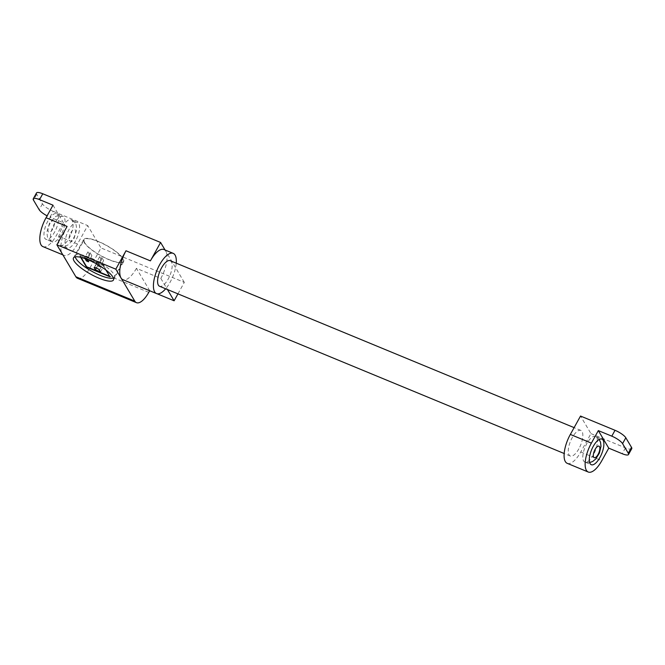 <?xml version="1.0" encoding="UTF-8"?>
<svg xmlns="http://www.w3.org/2000/svg" width="665" height="665" viewBox="0 0 665 665"><rect width="100%" height="100%" fill="white"/><g stroke="black" fill="none" stroke-linecap="round" stroke-linejoin="round"><path stroke-width="0.5" stroke-dasharray="3.33 2.49" d="M101.496 259.741L99.692 256.698L101.828 257.588L103.632 260.63L101.496 259.741L98.545 265.069M89.742 254.886L87.938 251.844L90.074 252.725L91.878 255.767L89.742 254.886L87.165 259.533M97.639 261.935L98.719 263.756L103.856 265.884L102.767 264.055A3.017 0.781 -151 0 0 100.024 262.027A3.017 0.781 -151 0 0 97.564 261.536A3.017 0.781 -151 0 0 97.639 261.935L94.588 267.43M101.828 257.588L98.47 263.639L99.758 265.809M103.632 260.63L100.282 266.682M99.692 256.698L96.334 262.75L98.47 263.639M97.273 264.329L96.334 262.75M90.074 252.725L86.716 258.776L87.082 259.383M91.878 255.767L88.528 261.819M87.938 251.844L84.58 257.895L86.716 258.776M85.004 258.61L84.58 257.895M100.498 271.935L103.856 265.884M96.4 267.945L98.719 263.756M81.064 257.405L80.008 255.618L103.516 265.335L109.658 276.291M103.516 265.335L105.943 270.032M80.008 255.618L103.341 265.659M80.64 257.305L79.825 255.942M113.374 277.978A22.261 5.761 -151 0 0 114.372 277.172A22.261 5.761 -151 0 0 113.831 274.204A22.261 5.761 -151 0 0 93.599 259.209A22.261 5.761 -151 0 0 75.419 255.584A22.261 5.761 -151 0 0 75.27 256.856M84.721 242.75A22.261 5.761 29 0 1 84.181 239.782A22.261 5.761 29 0 1 102.352 243.407A22.261 5.761 29 0 1 122.593 258.402A22.261 5.761 29 0 1 123.125 261.37A22.261 5.761 29 0 1 104.954 257.737A22.261 5.761 29 0 1 84.721 242.75M61.064 234.778A13.857 5.42 -67.5 0 1 52.452 241.994A13.857 5.42 -67.5 0 1 54.422 223.598A13.857 5.42 -67.5 0 1 63.034 216.383A13.857 5.42 -67.5 0 1 61.064 234.778M109.127 259.782A22.834 5.91 29 0 1 83.682 239.5A22.834 5.91 29 0 1 98.179 241.362A22.834 5.91 29 0 1 123.624 261.644A22.834 5.91 29 0 1 109.127 259.782M47.947 220.921A13.857 5.42 112.5 0 0 45.968 239.317A13.857 5.42 112.5 0 0 54.58 232.102A13.857 5.42 112.5 0 0 56.558 213.706A13.857 5.42 112.5 0 0 47.947 220.921M36.492 192.966A9.892 2.56 -151 0 0 36.733 194.288L42.427 203.864A9.892 2.56 -151 0 0 53.208 211.337L49.966 217.189A9.892 2.56 29 0 1 47.099 215.834M42.951 246.632A21.77 8.52 112.5 0 0 56.483 235.294L63.433 222.75L49.966 217.189M67.09 226.424A21.77 8.52 112.5 0 0 62.111 253.598A21.77 8.52 112.5 0 0 63.99 255.327A21.77 8.52 112.5 0 0 77.522 243.988L87.713 225.593L53.208 211.337M77.572 278.319A19.792 7.747 112.5 0 0 89.875 268.012L100.989 247.945L87.713 225.593M177.946 293.863L184.305 282.384L100.989 247.945M157.173 293.78L149.675 290.746M53.001 205.186L63.433 222.75M184.305 282.384L165.061 249.99M149.708 290.688L136.425 268.336L160.83 278.427A21.77 8.52 112.5 0 0 165.809 251.254A21.77 8.52 112.5 0 0 163.931 249.525M160.83 278.427L167.422 289.516M136.425 268.336A21.77 8.52 -67.5 0 1 122.892 279.674M176.242 263.174A21.77 8.52 -67.5 0 1 170.09 282.251A21.77 8.52 -67.5 0 1 165.651 288.785M170.165 260.663A13.857 5.42 -67.5 0 1 168.195 279.059A13.857 5.42 -67.5 0 1 159.583 286.274M578.874 448.808A13.857 5.42 -67.5 0 1 570.262 456.024A13.857 5.42 -67.5 0 1 572.232 437.628A13.857 5.42 -67.5 0 1 580.844 430.413A13.857 5.42 -67.5 0 1 578.874 448.808M567.237 463.339A21.77 8.52 112.5 0 0 580.769 452L590.961 433.605L580.528 416.049M590.961 433.605L625.466 447.869A9.892 2.56 -151 0 0 631.75 448.675M593.429 454.827A13.857 5.42 -67.5 0 1 584.818 462.042A13.857 5.42 -67.5 0 1 586.788 443.646A13.857 5.42 -67.5 0 1 595.399 436.431A13.857 5.42 -67.5 0 1 593.429 454.827M70.806 232.692A6.234 2.436 -67.5 0 1 75.22 229.94A6.234 2.436 -67.5 0 1 73.798 237.721A6.234 2.436 -67.5 0 1 69.384 240.472A6.234 2.436 -67.5 0 1 70.806 232.692M62.502 226.94A13.857 5.42 -67.5 0 1 71.113 219.724A13.857 5.42 -67.5 0 1 69.143 238.12A13.857 5.42 -67.5 0 1 60.532 245.335A13.857 5.42 -67.5 0 1 62.502 226.94M75.619 240.797A13.857 5.42 -67.5 0 1 67.007 248.012A13.857 5.42 -67.5 0 1 68.985 229.616A13.857 5.42 -67.5 0 1 77.597 222.401A13.857 5.42 -67.5 0 1 75.619 240.797M99.418 270.106L102.767 264.055M52.759 229.026A6.234 2.436 -67.5 0 1 48.346 231.777A6.234 2.436 -67.5 0 1 49.767 223.997A6.234 2.436 -67.5 0 1 54.181 221.246A6.234 2.436 -67.5 0 1 52.759 229.026M36.733 194.288L33.491 200.14M42.427 203.864L39.177 209.716M77.522 243.988L56.483 235.294M148.777 292.359L89.875 268.012M625.466 447.869L622.224 453.721M580.769 452L601.808 460.695M94.214 267.588L97.564 261.536M75.419 255.584L84.181 239.782M114.372 277.172L123.125 261.37M56.558 213.706L63.034 216.383C58.62 215.568 56.043 215.734 55.295 216.89L49.584 222.983L46.858 232.118C47.789 238.378 46.525 237.671 52.452 241.994L45.968 239.317M73.491 257.895L83.682 239.5M113.432 280.04L123.624 261.644M63.99 255.327L62.859 254.861M570.262 456.024L564.186 453.513M580.844 430.413L574.111 427.628M589.647 462.557L584.818 462.042L591.301 464.719M599.19 439.474L595.399 436.431L601.883 439.116M67.007 248.012L60.532 245.335C66.907 246.773 66.533 245.227 68.354 244.787L73.981 238.735L76.708 229.6C75.785 223.34 77.04 224.047 71.113 219.724L77.597 222.401"/><path stroke-width="1" d="M99.758 265.809L100.282 266.682L98.146 265.792L97.273 264.329M98.545 265.069L98.146 265.792M87.082 259.383L88.528 261.819L86.384 260.938L85.004 258.61M87.165 259.533L86.384 260.938M95.369 269.815L94.28 267.987A3.017 0.781 29 0 1 94.214 267.588A3.017 0.781 29 0 1 96.674 268.078A3.017 0.781 29 0 1 99.418 270.106L100.498 271.935L95.369 269.815L96.4 267.945M109.658 276.291L86.633 266.773L81.064 257.405M105.943 270.032L109.966 276.806L86.45 267.089L80.64 257.305M75.27 256.856A22.261 5.761 -151 0 0 75.96 258.544A22.261 5.761 -151 0 0 94.147 272.517A22.261 5.761 -151 0 0 113.374 277.978M47.099 215.834A9.892 2.56 29 0 1 39.177 209.716L33.491 200.14A9.892 2.56 29 0 1 33.25 198.818A9.892 2.56 29 0 1 39.534 199.625L53.001 205.186L46.051 217.729A21.77 8.52 112.5 0 0 42.951 246.632L62.859 254.861M75.86 276.748A19.792 7.747 112.5 0 0 77.572 278.319L136.475 302.666A19.792 7.747 -67.5 0 1 134.771 301.095L115.801 269.167L56.891 244.82L75.86 276.748L134.771 301.095M98.935 278.178A22.834 5.91 29 0 1 73.491 257.895A22.834 5.91 29 0 1 87.988 259.757A22.834 5.91 29 0 1 113.432 280.04A22.834 5.91 29 0 1 98.935 278.178M167.422 289.516L174.114 300.779L177.946 293.863M174.114 300.779L157.173 293.78M149.675 290.746L148.777 292.359A19.792 7.747 -67.5 0 1 136.475 302.666M165.061 249.99L160.597 242.467L42.776 193.773A9.892 2.56 -151 0 0 36.492 192.966L33.25 198.818M46.051 217.729L67.09 226.424L56.891 244.82M173.191 253.348L163.931 249.525A21.77 8.52 112.5 0 0 150.398 260.863L125.993 250.772A21.77 8.52 -67.5 0 0 121.013 277.945A21.77 8.52 -67.5 0 0 122.892 279.674L156.558 293.589A21.77 8.52 -67.5 0 1 159.658 264.687A21.77 8.52 -67.5 0 1 173.191 253.348A21.77 8.52 -67.5 0 1 176.242 263.174M160.597 242.467L150.398 260.863M115.801 269.167L125.993 250.772M165.651 288.785A21.77 8.52 -67.5 0 1 156.558 293.589M564.186 453.513L159.583 286.274A13.857 5.42 -67.5 0 1 161.553 267.879A13.857 5.42 -67.5 0 1 170.165 260.663L574.111 427.628M628.508 454.527L631.75 448.675A9.892 2.56 -151 0 0 631.509 447.354L625.823 437.778A9.892 2.56 -151 0 0 615.034 430.305L580.528 416.049L570.337 434.436A21.77 8.52 112.5 0 0 567.237 463.339L588.276 472.034A21.77 8.52 -67.5 0 1 591.376 443.131L598.325 430.596L611.792 436.157A9.892 2.56 29 0 1 622.573 443.63L628.267 453.206A9.892 2.56 29 0 1 628.508 454.527A9.892 2.56 29 0 1 622.224 453.721L608.758 448.16L601.808 460.695A21.77 8.52 -67.5 0 1 588.276 472.034M608.758 448.16L598.325 430.596M593.271 446.323A13.857 5.42 -67.5 0 1 601.883 439.116A13.857 5.42 -67.5 0 1 599.913 457.503A13.857 5.42 -67.5 0 1 591.301 464.719A13.857 5.42 -67.5 0 1 593.271 446.323M94.28 267.987L94.588 267.43M42.776 193.773L39.534 199.625M625.823 437.778L622.573 443.63M615.034 430.305L611.792 436.157M631.509 447.354L628.267 453.206M570.337 434.436L591.376 443.131M598.084 454.428A6.234 2.436 -67.5 0 1 593.67 457.179A6.234 2.436 -67.5 0 1 595.1 449.399A6.234 2.436 -67.5 0 1 599.514 446.647A6.234 2.436 -67.5 0 1 598.084 454.428M589.647 462.557L592.64 461.493L595.757 458.991L599.398 453.098L600.994 446.306L600.545 442.292L599.19 439.474"/></g></svg>
